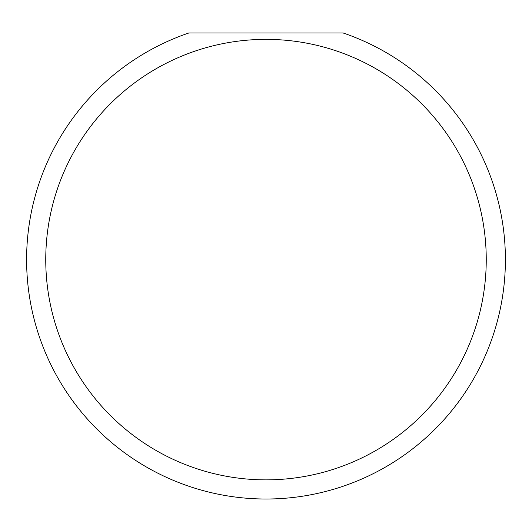 <?xml version="1.0" encoding="UTF-8"?>
<svg xmlns="http://www.w3.org/2000/svg" width="532" height="532" viewBox="0 0 532 532"><rect width="100%" height="100%" fill="white"/><g stroke="black" fill="none" stroke-linecap="round" stroke-linejoin="round"><path stroke-width="0.8" d="M486.248 259.616A220.248 220.248 0 0 0 266 39.368A220.248 220.248 0 0 0 45.752 259.616A220.248 220.248 0 0 0 266 479.864A220.248 220.248 0 0 0 486.248 259.616M343.14 32.984A239.4 239.4 0 0 1 266 499.016A239.4 239.4 0 0 1 188.86 32.984L343.14 32.984"/></g></svg>
